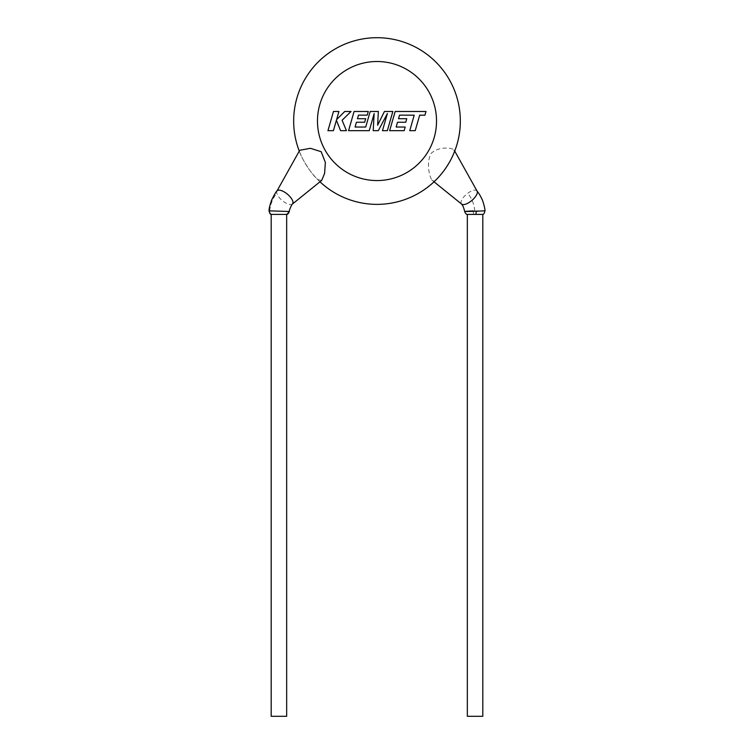 <?xml version="1.0" encoding="UTF-8"?>
<svg xmlns="http://www.w3.org/2000/svg" width="754" height="754" viewBox="0 0 754 754"><rect width="100%" height="100%" fill="white"/><g stroke="black" fill="none" stroke-linecap="round" stroke-linejoin="round"><path stroke-width="0.57" stroke-dasharray="3.77 2.83" d="M288.697 211.308C293.711 212.147 273.787 210.997 269.715 210.866L269.055 210.809M286.661 214.4L271.186 214.4M476.217 211.233C487.923 210.771 487.461 210.649 474.822 210.866L464.681 211.469M482.805 214.4L467.329 214.4M271.186 716.3L286.661 716.3M277.095 190.847A10.122 4.1 -139.9 0 0 276.916 191.111A10.122 4.1 -139.9 0 0 276.803 193.26A10.122 4.1 -139.9 0 0 287.594 203.891A10.122 4.1 -139.9 0 0 292.335 204.117A10.122 4.1 -139.9 0 0 292.571 203.891M321.685 180.423L317.717 179.612L316.001 177.821C310.111 172.383 301.157 157.162 299.724 152.242L299.734 150.263M477.084 191.111A10.122 4.1 -40.1 0 0 476.896 190.847A10.122 4.1 -40.1 0 0 467.744 193.26A10.122 4.1 -40.1 0 0 461.429 203.891L461.533 204.014M453.983 149.867L454.276 152.242C452.786 157.954 441.571 175.446 436.283 179.612A83.336 83.336 0 0 1 299.272 151.092A83.336 83.336 0 0 0 299.724 152.242A83.336 83.336 0 0 1 299.272 151.092A83.336 83.336 0 0 0 436.283 179.612C434.681 181.262 433.22 181.403 431.882 180.008C429.186 176.05 426.236 162.666 431.052 153.467C438.922 145.993 452.127 147.812 453.983 149.867L454.728 151.092M434.021 181.808L431.882 180.008M460.336 121.036A83.336 83.336 0 0 1 454.276 152.242A83.336 83.336 0 0 0 377 37.7A83.336 83.336 0 0 0 293.664 121.036M319.979 181.808A83.336 83.336 0 0 1 317.717 179.612A83.336 83.336 0 0 0 319.979 181.808M482.805 716.3L467.329 716.3M399.563 115.136L414.2 115.183L409.752 130.678L415.218 130.678L419.676 115.183L424.926 115.183L425.991 111.479L395.171 111.479L389.648 130.678L404.153 130.678L405.19 127.03L396.152 127.03L397.518 122.252L405.756 122.252L406.764 118.708L398.527 118.708L399.563 115.136M392.853 111.479L384.436 111.479L377.631 125.192L378.367 111.479L370.195 111.479L365.718 127.03L355.077 127.03L356.435 122.252L364.682 122.252L365.69 118.708L357.453 118.708L358.489 115.136L367.236 115.136L368.272 111.479L354.088 111.479L348.565 130.678L369.253 130.678L374.163 113.581L373.202 130.678L378.32 130.678L387.386 113.505L382.457 130.678L387.339 130.678L392.853 111.479M333.466 111.479L327.943 130.678L333.409 130.678L336.397 120.254L340.582 130.678L346.425 130.678L342.099 120.254L351.062 111.479L344.748 111.479L336.586 119.669L338.932 111.479L333.466 111.479M269.668 210.866A3.572 3.346 -92.3 0 0 271.76 214.4M473.371 210.894A3.572 0.518 -89.1 0 0 473.644 214.4M269.715 210.866C270.45 204.032 272.807 198.161 276.803 193.26M474.822 210.866C474.096 204.032 471.74 198.161 467.744 193.26M317.472 121.036A59.528 59.528 0 0 1 377 61.508A59.528 59.528 0 0 1 436.528 121.036A59.528 59.528 0 0 1 377 180.564A59.528 59.528 0 0 1 317.472 121.036"/><path stroke-width="1.13" d="M269.668 210.866L289.3 211.488C288.565 213.476 287.689 214.447 286.661 214.4L286.661 716.3L271.186 716.3L271.186 214.4L286.661 214.4M473.371 210.894C461.712 211.544 462.193 211.676 474.813 211.299L484.954 210.809C484.37 213.297 483.653 214.494 482.805 214.4L482.805 716.3L467.329 716.3L467.329 214.4L482.805 214.4M289.31 211.488C289.413 209.188 292.156 203.759 292.571 203.891A10.122 4.1 -139.9 0 0 292.863 201.469A10.122 4.1 -139.9 0 0 282.071 190.847A10.122 4.1 -139.9 0 0 277.095 190.847C276.124 191.469 274.258 194.673 271.487 200.441C269.781 205.474 268.971 208.924 269.046 210.809C269.649 213.307 270.356 214.504 271.186 214.4M299.734 150.263L310.394 148.312L321.166 151.705L325.36 162.393L324.597 173.429L321.685 180.423L292.467 204.014M464.681 211.469C463.493 206.643 462.833 205.691 461.429 203.891A10.122 4.1 -40.1 0 0 461.655 204.117A10.122 4.1 -40.1 0 0 470.59 201.469A10.122 4.1 -40.1 0 0 477.084 191.111L454.728 151.092M293.664 121.036A83.336 83.336 0 0 0 299.272 151.092A83.336 83.336 0 0 1 293.664 121.036A83.336 83.336 0 0 0 299.272 151.092A83.336 83.336 0 0 1 377 37.7A83.336 83.336 0 0 1 410.11 197.51A83.336 83.336 0 0 1 319.979 181.808A83.336 83.336 0 0 0 460.336 121.036M399.563 115.136L414.2 115.183L409.752 130.678L415.218 130.678L419.676 115.183L424.926 115.183L425.991 111.479L395.171 111.479L389.648 130.678L404.153 130.678L405.19 127.03L396.152 127.03L397.518 122.252L405.756 122.252L406.764 118.708L398.527 118.708L399.563 115.136M392.853 111.479L384.436 111.479L377.631 125.192L378.367 111.479L370.195 111.479L365.718 127.03L355.077 127.03L356.435 122.252L364.682 122.252L365.69 118.708L357.453 118.708L358.489 115.136L367.236 115.136L368.272 111.479L354.088 111.479L348.565 130.678L369.253 130.678L374.163 113.581L373.202 130.678L378.32 130.678L387.386 113.505L382.457 130.678L387.339 130.678L392.853 111.479M333.466 111.479L327.943 130.678L333.409 130.678L336.397 120.254L340.582 130.678L346.425 130.678L342.099 120.254L351.062 111.479L344.748 111.479L336.586 119.669L338.932 111.479L333.466 111.479M288.697 211.308A3.572 3.346 87.7 0 1 286.303 214.4M476.217 211.233A3.572 0.518 90.9 0 1 475.802 214.4M436.528 121.036A59.528 59.528 0 0 0 377 61.508A59.528 59.528 0 0 0 317.472 121.036A59.528 59.528 0 0 0 377 180.564A59.528 59.528 0 0 0 436.528 121.036M276.991 190.969L299.734 150.253M461.655 204.117L434.021 181.808M476.896 190.847C477.348 191.714 478.771 192.374 482.155 199.537C482.24 199.047 485.218 208.462 484.954 210.809M464.681 211.478C465.435 213.486 466.321 214.466 467.329 214.4"/></g></svg>
